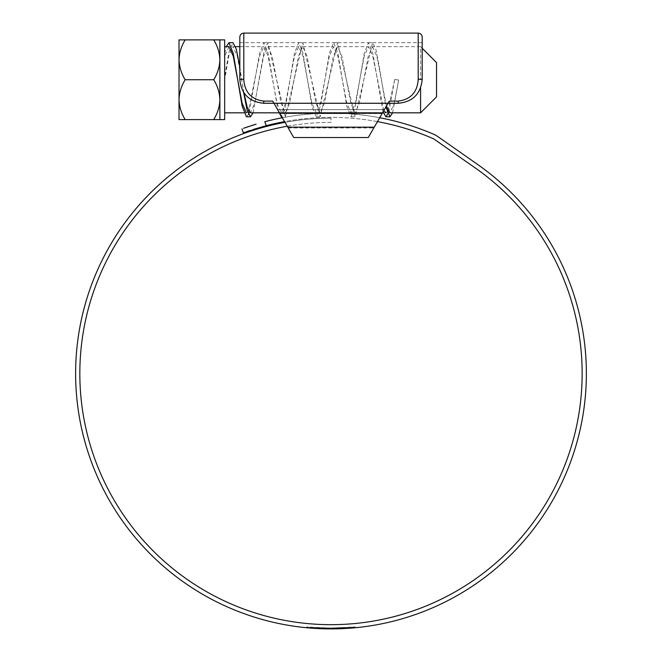 <?xml version="1.0" encoding="UTF-8"?>
<svg xmlns="http://www.w3.org/2000/svg" width="662" height="662" viewBox="0 0 662 662"><rect width="100%" height="100%" fill="white"/><g stroke="black" fill="none" stroke-linecap="round" stroke-linejoin="round"><path stroke-width="0.5" stroke-dasharray="3.31 2.48" d="M386.658 105.655L388.04 103.264L398.267 103.264L388.04 103.264L389.289 101.096L384.357 109.635L277.643 109.635L288.227 127.973L277.643 109.635L384.357 109.635L373.773 127.973L384.357 109.635L277.643 109.635L272.711 101.096L273.96 103.264L263.733 103.264L273.96 103.264L272.711 101.096L263.733 101.096C251.419 99.49 244.775 92.374 243.806 79.738L243.798 42.666M422.182 79.738C420.842 93.085 413.684 100.889 400.7 103.14C413.7 100.864 420.867 93.069 422.182 79.738L422.182 79.738M239.81 37.089L239.81 79.341C241.216 93.888 249.193 101.865 263.733 103.264L261.3 103.14C248.3 100.864 241.133 93.069 239.818 79.738L239.818 79.738C241.158 93.085 248.316 100.889 261.3 103.14L273.96 103.264L287.763 127.178L374.237 127.178L368.246 137.539L293.754 137.539L287.763 127.178L374.237 127.178L388.04 103.264L273.96 103.264L275.342 105.655M418.202 33.1L418.194 79.738C417.217 92.374 410.572 99.499 398.267 101.096L389.289 101.096L388.04 103.264L398.267 103.264C412.798 101.874 420.775 93.896 422.19 79.341L422.19 48.252L420.593 46.654L420.593 79.738L420.593 46.654L372.541 46.654L368.221 56.361L359.383 103.231L355.097 112.83L350.786 103.123L341.94 56.245L337.661 46.654L333.342 56.353L324.496 103.247L320.218 112.83L315.906 103.14L307.06 56.237L302.774 46.654L298.471 56.344L289.617 103.239L285.339 112.83L281.027 103.123L272.181 56.253L267.895 46.654L263.584 56.361L254.738 103.231L250.459 112.83M288.227 127.973L373.773 127.973L288.227 127.973M273.96 103.264L388.04 103.264L273.96 103.264M418.202 79.308L422.19 79.341L422.19 42.666L239.81 42.666M400.7 103.14L261.3 103.14L400.7 103.14M277.643 109.635L384.357 109.635M287.225 126.235A251.138 251.138 0 0 1 331 122.396L331 118.167L331 122.396A251.138 251.138 0 0 0 79.862 373.534A251.138 251.138 0 0 0 331 624.671A251.138 251.138 0 0 0 475.051 167.809L435.017 139.781A15.946 15.946 0 0 0 432.17 138.192A256.161 256.161 0 0 0 266.248 125.689L264.792 121.7A260.389 260.389 0 0 1 433.842 134.312A20.174 20.174 0 0 1 437.441 136.322L477.476 164.35A255.367 255.367 0 0 1 331 628.9A255.367 255.367 0 0 1 75.634 373.534A255.367 255.367 0 0 1 331 118.167A255.367 255.367 0 0 0 284.983 122.346M312.315 628.213L314.748 628.379L314.748 627.584L312.315 627.419L312.315 628.213L310.751 628.097L308.318 627.088L308.318 627.89M307.234 627.791L306.58 627.733L306.58 626.931L308.318 627.088M321.881 627.94L332.25 628.097L307.689 627.03L307.689 627.833L325.961 628.85L332.25 628.9L321.947 628.743L326.027 628.85L321.881 628.735L321.881 627.94L311.761 627.377L311.761 628.172L326.465 628.859L352.532 627.99L327.566 628.875L311.761 628.172M318.298 627.783L327.102 628.072L318.298 627.783L318.298 628.586L327.102 628.867L318.637 628.602M333.491 628.892L327.102 628.867L335.899 628.85L335.899 628.056L335.899 628.85L335.899 628.056L327.102 628.072L327.102 628.867L319.58 628.643L334.608 628.875L327.094 628.867L327.102 628.072L335.899 628.056M333.449 628.892L340.425 628.726L340.425 627.932L333.449 628.089L333.449 628.892M333.896 628.883L341.675 628.677L341.675 627.882L333.896 628.089L333.896 628.883L335.27 628.867M335.063 628.867L342.436 628.643L342.436 627.849L335.063 628.072L335.063 628.867L340.5 628.726M355.271 627.741L355.337 626.939L349.131 627.46L349.131 628.255L355.337 627.741L334.823 628.875L342.37 628.643L342.37 627.849L335.675 628.056L354.691 626.997L354.691 627.799L335.675 628.859L342.37 628.643L342.37 627.849L342.386 628.643M335.593 628.859L335.675 628.056L335.593 628.859M354.691 627.799L354.973 626.972L349.131 627.46L349.246 628.246L349.246 627.452M355.163 626.955L355.163 627.758L355.155 626.955L328.931 628.097L340.673 627.915L340.673 628.718L353.235 627.932L353.235 627.129L355.155 626.955L355.155 627.758L352.374 628.006L328.931 628.892L337.363 628.817M252.015 125.416L248.44 126.583M245.61 127.543L243.492 128.287M379.682 117.737A260.389 260.389 0 0 0 282.318 117.737M241.944 128.85L243.384 132.822M377.448 121.618A256.161 256.161 0 0 0 284.552 121.618M244.923 132.268L247.058 131.515M249.988 130.522L253.463 129.388M327.094 628.072L319.58 627.849L334.608 628.081L327.094 628.072L327.094 628.867L327.094 628.072M311.761 627.377L333.391 628.089L352.532 627.187L352.532 627.99M314.748 627.584L327.566 628.081L352.532 627.187M348.162 627.526L348.162 628.321M333.391 628.089L333.391 628.892M319.192 627.833L319.192 628.627M317.429 627.741L317.429 628.536M327.566 628.081L327.566 628.875M353.235 627.129L340.673 627.915M345.969 627.659L345.969 628.461M348.361 627.51L348.361 628.312M337.248 628.023L337.248 628.826M328.931 628.097L328.931 628.892M333.714 628.089L333.714 628.883M338.845 627.981L338.845 628.776M355.345 626.939L355.345 627.733L355.337 626.939L342.37 627.849M334.823 628.072L334.823 628.875M335.435 628.064L335.435 628.859M342.436 627.849L335.063 628.072M335.361 628.064L335.361 628.867M342.213 627.857L342.213 628.652M341.675 627.882L333.896 628.089M334.5 628.081L334.5 628.875M341.418 627.89L341.418 628.685M340.425 627.932L333.449 628.089M330.371 628.106L330.371 628.9M338.199 627.998L338.199 628.801M312.315 627.419L310.751 627.295L310.751 628.097M310.751 627.295L309.642 627.204M307.689 627.03L306.729 626.947L306.729 627.741M331.803 628.106L331.803 628.9M328.815 628.097L328.815 628.892L328.815 628.097M330.743 628.106L330.743 628.9M323.23 627.981L323.23 628.784M326.027 628.056L326.052 628.85M321.947 627.94L321.947 628.743M332.25 628.097L332.25 628.9M386.409 106.085L376.819 56.245L372.541 46.654M387.957 110.769L394.701 79.44L398.648 80.011L394.262 103.247L389.976 112.83M228.969 46.654L224.666 56.336L224.666 46.654L224.666 79.738L228.903 55.517L233.016 46.654L235.631 46.654M243.964 92.804L237.294 56.237L233.016 46.654M383.828 110.571L372.805 56.353L368.494 46.654L364.208 56.253L355.362 103.123L351.05 112.83L346.764 103.231L337.926 56.353L333.607 46.654L329.328 56.245L320.482 103.14L316.171 112.83L311.893 103.247L303.039 56.344L298.728 46.654L294.449 56.237L285.603 103.131L281.292 112.83L277.006 103.231L268.16 56.361L263.848 46.654L259.562 56.253L248.432 110.761M224.666 119.607L224.666 39.877M247.613 112.11L246.413 112.83L243.798 112.83M387.138 112.11L385.929 112.83L383.323 112.83M436.539 96.884L436.539 62.6M213.71 119.607L219.883 119.607L219.883 39.877L185.186 39.877C181.33 46.083 179.278 52.728 179.021 59.812C179.253 66.812 181.314 73.457 185.186 79.738C181.33 85.944 179.278 92.589 179.021 99.672C179.253 106.673 181.314 113.318 185.186 119.607L213.71 119.607C217.566 113.401 219.627 106.756 219.883 99.672C219.643 92.672 217.591 86.027 213.71 79.738C217.566 73.532 219.627 66.887 219.883 59.812C219.643 52.811 217.591 46.166 213.71 39.877M185.186 79.738L213.71 79.738M185.186 119.607L179.021 119.607L179.021 39.877L185.186 39.877M224.666 75.634L224.666 56.336M420.593 87.93L420.593 112.83M394.701 79.44L398.648 80.044M224.666 53.539L226.354 46.654M246.413 116.81L248.432 114.518M249.251 112.11L259.595 53.299L263.857 42.666L268.16 53.514L277.966 110.206M253.066 112.83L264.246 50.56L267.887 42.666L285.33 116.81L281.3 116.818L285.603 105.961L294.474 53.299L298.736 42.666L303.047 53.514L311.918 106.177L316.179 116.818L320.482 105.97L329.353 53.308L333.615 42.666L337.926 53.506L346.797 106.185L351.059 116.818L355.362 105.97L364.241 53.299L368.502 42.666L372.805 53.514L383.05 111.903M388.776 112.11L394.701 79.473M224.857 75.667L229.044 51.967L233.007 42.666M239.81 66.936L243.599 92.258M285.33 116.81L302.774 42.666L320.209 116.818L337.645 42.666L355.089 116.818L372.532 42.666L375.801 49.054L379.227 66.283L385.888 106.996M392.591 112.83L398.648 80.011M382.057 113.624L279.943 113.624L382.057 113.624M279.48 112.83L355.097 112.83M287.763 127.178L374.237 127.178M263.733 101.096L263.733 103.264M243.798 79.308L239.81 79.341M398.267 101.096L398.267 103.264M319.58 627.849L319.58 628.643M334.608 628.081L334.608 628.875M351.398 627.286L351.398 628.081M326.465 628.064L326.465 628.859M322.799 627.973L322.799 628.768M321.219 627.915L321.219 628.71M313.424 627.493L313.399 628.296M352.374 627.204L352.374 628.006M352.565 627.187L352.565 627.99M331.712 628.106L331.712 628.9M339.267 627.965L339.267 628.768M308.856 627.137L308.856 627.94M311.529 627.361L311.529 628.155M315.89 627.65L315.89 628.453M321.211 627.915L321.211 628.71M325.961 628.056L325.961 628.85M329.362 628.097L329.362 628.892M328.857 628.097L328.857 628.892M320.665 627.89L320.665 628.693M318.356 627.791L318.356 628.586M316.254 627.675L316.254 628.47M314.814 627.584L314.814 628.387M314.202 627.551L314.202 628.346M326.954 628.072L326.954 628.867M326.987 628.072L326.987 628.867M335.684 628.056L335.684 628.859M239.81 46.654L263.848 46.654M267.895 46.654L298.728 46.654M302.774 46.654L333.607 46.654M337.661 46.654L368.494 46.654M278.677 112.83L281.292 112.83M285.339 112.83L316.171 112.83M320.218 112.83L351.05 112.83M263.857 42.666L267.887 42.666M298.736 42.666L302.774 42.666M316.179 116.81L320.209 116.81M333.615 42.666L337.645 42.666M351.059 116.818L355.089 116.818M368.502 42.666L372.532 42.666"/><path stroke-width="0.99" d="M275.342 105.655L277.643 109.635M384.357 109.635L386.658 105.655M386.409 106.085L389.976 112.83L420.593 112.83L436.539 96.884L436.539 62.6L422.19 48.252L422.19 42.666L422.19 79.341C420.784 93.888 412.807 101.865 398.267 103.264L388.04 103.264L389.289 101.096L398.267 101.096C410.581 99.49 417.226 92.374 418.194 79.738L418.202 33.1C420.627 33.34 421.951 34.664 422.19 37.089L422.19 79.341L418.202 79.308M243.798 79.308L243.806 79.738C244.783 92.374 251.428 99.499 263.733 101.096L272.711 101.096L273.96 103.264L263.733 103.264C249.202 101.874 241.225 93.896 239.81 79.341L239.81 37.089C240.049 34.664 241.373 33.34 243.798 33.1L243.798 79.308L239.81 79.341M279.48 112.83L273.96 103.264L388.04 103.264L382.52 112.83L279.48 112.83L293.754 137.539L368.246 137.539L382.52 112.83L383.323 112.83M422.19 42.666L422.19 37.089M287.225 126.235A251.138 251.138 0 0 0 331 624.671A251.138 251.138 0 0 0 475.051 167.809L435.017 139.781A15.946 15.946 0 0 0 432.17 138.192A256.161 256.161 0 0 0 377.448 121.618M284.983 122.346A255.367 255.367 0 0 0 331 628.9A255.367 255.367 0 0 0 477.476 164.35L437.441 136.322A20.174 20.174 0 0 0 433.842 134.312A260.389 260.389 0 0 0 379.682 117.737M307.689 627.833L309.642 628.006M319.994 628.66L321.881 628.735M318.637 628.602L319.605 628.643M314.748 628.379L318.356 628.586M335.899 628.85L340.425 628.726M334.5 628.875L341.675 628.677M340.5 628.726L342.436 628.643M349.246 628.246L354.973 627.775M355.155 627.758L353.235 627.932M340.673 628.718L337.248 628.826M243.492 128.287L256.103 124.15M255.747 124.257L252.015 125.416M248.44 126.583L245.61 127.543M282.318 117.737A260.389 260.389 0 0 0 264.792 121.7L266.248 125.689L243.384 132.822L241.944 128.85M284.552 121.618A256.161 256.161 0 0 0 266.248 125.689L253.463 129.388M243.384 132.822L244.923 132.268M247.058 131.515L249.988 130.522M246.413 112.83L242.127 103.239L233.281 56.344L228.969 46.654L224.666 46.654M248.432 110.761L247.613 112.11M278.677 112.83L250.459 112.83L247.24 107.376L243.964 92.804M387.957 110.769L387.138 112.11M385.929 112.83L383.828 110.571M185.186 79.738L213.71 79.738C217.591 73.457 219.643 66.812 219.883 59.812L219.883 39.877L224.666 39.877L224.666 119.607L185.186 119.607C181.33 113.401 179.278 106.756 179.021 99.672C179.253 92.672 181.314 86.027 185.186 79.738C181.33 73.532 179.278 66.887 179.021 59.812C179.253 52.811 181.314 46.166 185.186 39.877L213.71 39.877C217.566 46.083 219.627 52.728 219.883 59.812L219.883 99.672C219.643 106.673 217.591 113.318 213.71 119.607M185.186 119.607L179.021 119.607L179.021 39.877L185.186 39.877M213.71 79.738C217.566 85.944 219.627 92.589 219.883 99.672L219.883 119.607M219.883 39.877L213.71 39.877M420.593 112.83L420.593 87.93M226.354 46.654L228.978 42.666L233.281 53.506L242.16 106.177L246.413 116.81L250.443 116.818L253.066 112.83M248.432 114.518L249.251 112.11M277.966 110.206L281.3 116.81L281.78 116.81M383.05 111.903L385.938 116.81L388.776 112.11M228.978 42.666L233.007 42.666L236.326 49.236L239.81 66.936M243.599 92.258L247.1 110.165L250.443 116.818M385.888 106.996L389.976 116.81L392.591 112.83M243.798 42.666L243.798 33.1L418.202 33.1M287.763 127.178L374.237 127.178M263.733 101.096L263.733 103.264M398.267 101.096L398.267 103.264M235.631 46.654L239.81 46.654M224.666 112.83L243.798 112.83M385.938 116.81L389.976 116.81"/></g></svg>
